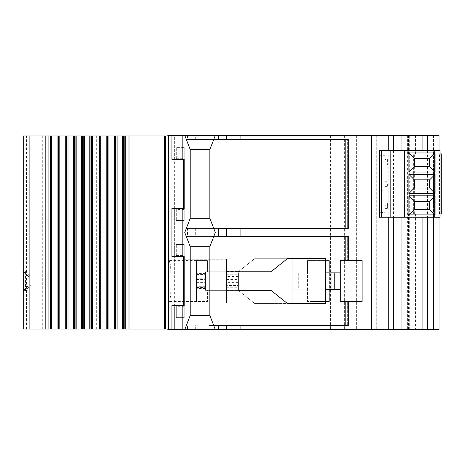 <?xml version="1.0" encoding="UTF-8"?>
<svg xmlns="http://www.w3.org/2000/svg" width="465" height="465" viewBox="0 0 465 465"><rect width="100%" height="100%" fill="white"/><g stroke="black" fill="none" stroke-linecap="round" stroke-linejoin="round"><path stroke-width="0.35" stroke-dasharray="2.33 1.74" d="M171.963 135.379L171.963 329.621L167.842 329.621L167.842 135.379L439.024 135.379L401.917 135.379L439.024 135.379L439.024 329.621L433.566 329.621L439.024 329.621L439.024 153.927L433.566 153.927L439.024 153.927L439.024 135.379L439.024 329.621L208.971 329.621L208.971 325.529L312.98 325.529L208.971 325.529M171.934 135.379L354.446 135.379L171.934 135.379L171.934 159.385L176.299 159.385L176.299 147.382L184.21 147.382L184.21 159.385L183.443 159.385M171.963 329.621L187.488 329.621L187.488 325.529M207.402 262.086L207.402 271.787L205.489 271.787L205.489 290.334L205.489 271.787L238.231 271.787L254.599 258.691L292.793 258.691L292.793 272.879L307.522 272.879L307.522 260.598L329.348 260.598L329.348 301.523L312.98 301.523L312.98 325.529L312.98 301.523L307.522 301.523L307.522 289.247L292.793 289.247L292.793 303.43L254.599 303.43L238.231 290.334L205.489 290.334L207.402 290.334L207.402 301.518L196.486 301.518L196.486 262.086L207.402 262.086L207.402 260.598L196.486 260.603L196.486 300.035L196.486 260.603M312.98 260.598L307.522 260.598L307.522 301.523L329.348 301.523L329.348 260.598L312.98 260.598L312.98 236.592L187.488 236.592L312.98 236.592L312.98 260.598M187.488 228.408L312.98 228.408L312.98 139.471L187.488 139.471L312.98 139.471L312.98 228.408L187.488 228.408L187.488 236.592M187.488 135.379L187.488 139.471M171.05 281.063L170.632 266.59L169.62 260.598L168.609 266.59L168.191 281.063L168.609 295.531L169.62 301.523L170.632 295.531L171.05 281.063M196.486 274.565L205.489 274.565L205.489 278.273L196.486 278.273L196.486 262.086M196.486 278.273L196.486 301.518M196.486 282.61L205.489 282.61L205.489 274.565M169.62 260.598L207.402 260.598L207.402 271.787L205.489 271.787L238.231 271.787L254.599 258.691L292.793 258.691L292.793 303.43L254.599 303.43L238.231 290.334L205.489 290.334L205.489 282.61M196.486 300.035L207.402 300.035L207.402 290.334L205.489 290.334L205.489 288.509L196.486 288.509M207.402 300.035L207.402 301.523L169.62 301.523M196.486 287.562L205.489 287.562L205.489 286.277L205.489 288.509M196.486 279.512L205.489 279.512L205.489 287.562M205.489 278.273L205.489 279.512M302.07 272.879L307.522 272.879L307.522 289.247L298.251 289.247L298.251 272.879L302.07 272.879L302.07 289.247M298.251 272.879L292.793 272.879L292.793 289.247L298.251 289.247M348.285 325.529L218.585 325.529M348.285 236.592L345.175 236.592L345.175 260.598L347.355 260.598L345.175 260.598M345.175 301.523L347.355 301.523L345.175 301.523L345.175 325.529M347.355 301.523L347.355 325.529L347.355 301.523M345.175 236.592L347.355 236.592L347.355 260.598L347.355 236.592L218.585 236.592M348.285 139.471L218.585 139.471M348.285 228.408L345.175 228.408L347.355 228.408L347.355 139.471L347.355 228.408L218.585 228.408M371.361 135.379L371.361 329.621M401.911 150.654L394.163 150.654L394.163 217.225L440.006 217.225L440.006 150.654L434.548 150.654L434.548 217.225L434.548 150.654L416.925 150.654L416.925 217.225L416.925 150.654L422.923 150.654L401.911 150.654M394.163 217.225L395.099 217.225L395.099 150.654L395.099 217.225L390.35 217.225L390.35 150.654L390.35 217.225L379.44 217.225L379.44 150.654L394.163 150.654M422.923 150.654L422.923 217.225L422.923 150.654M439.024 150.654L439.024 217.225M424.876 135.379L424.876 329.621M408.468 135.379L408.468 153.927L401.917 153.927L401.917 135.379L401.917 329.621L401.917 153.927L440.006 153.927M441.75 213.947L408.468 213.947L408.468 329.621M408.468 213.947L440.006 213.947M441.75 153.927L408.468 153.927M433.566 213.947L439.024 213.947L433.566 213.947L433.566 329.621L433.566 153.927M187.488 329.621L208.971 329.621M171.934 135.925L174.666 135.925L174.666 329.621L171.934 329.621L179.24 329.621L174.666 329.621L174.666 329.075L171.934 329.075M246.415 329.621L333.713 329.621L246.415 329.621L246.415 329.075L354.446 329.075L179.24 329.075L246.415 329.075L246.415 329.621M354.446 329.621L333.713 329.621L354.446 329.621L354.446 329.075L354.446 329.621M330.452 135.379L330.452 329.621M345.175 139.471L345.175 228.408M344.629 135.379L344.629 329.621M356.632 135.379L356.632 329.621L356.632 135.379M376.272 135.379L376.272 329.621L376.272 135.379M418.831 213.947L418.831 153.927L418.831 213.947M410.101 135.379L410.101 153.927L410.101 135.379M410.101 213.947L410.101 329.621L410.101 213.947M414.35 213.947L414.35 153.927M413.379 213.947L413.379 153.927L413.379 213.947M174.666 159.385L174.666 135.379L174.666 135.925L179.24 135.925L23.25 135.925M23.25 329.075L51.621 329.075L51.621 135.925L51.621 329.075L67.995 329.075L67.995 135.925L67.995 329.075L76.179 329.075L76.179 135.925L76.179 329.075L84.363 329.075L84.363 135.925L84.363 329.075L92.547 329.075L92.547 135.925L92.547 329.075L179.24 329.075L174.666 329.075L174.666 305.615L171.934 305.615L171.934 329.621M246.415 135.925L333.713 135.925L246.415 135.925L246.415 135.379L246.415 135.925M354.446 135.925L333.713 135.925L354.446 135.925L354.446 135.379L354.446 135.925M179.24 135.379L179.24 135.925L179.24 135.379M183.443 256.506L184.21 256.506L184.21 244.503L176.299 244.503L184.21 244.503L184.21 256.506L176.299 256.506L176.299 244.503L176.299 256.506L171.934 256.506L171.934 208.494L176.299 208.494L176.299 220.497L176.299 208.494L184.21 208.494L184.21 220.497L176.299 220.497L184.21 220.497L184.21 208.494L183.443 208.494M174.666 256.506L174.666 208.494M183.443 305.615L184.21 305.615L184.21 317.618L176.299 317.618L176.299 305.615L174.666 305.615M226.496 259.238L226.496 279.436L238.231 279.436L238.231 285.498L226.496 285.498L226.496 290.468L226.496 259.238L184.21 259.238L184.21 302.889L184.21 259.238L184.21 302.889L226.496 302.889L226.496 295.885L240.138 295.885L240.138 290.334L240.138 295.885M184.21 147.382L184.21 159.385L176.299 159.385L176.299 147.382L184.21 147.382M184.21 305.615L176.299 305.615L176.299 317.618L184.21 317.618L184.21 305.615M226.496 287.26L238.231 287.26L238.231 290.334L240.138 290.334L238.231 290.334L238.231 271.787L240.138 271.787L238.231 271.787L238.231 290.334L238.231 287.26L238.231 288.015L226.496 288.015L226.496 294.142L226.496 290.468L240.138 290.468L226.496 290.468L226.496 266.149L240.138 266.149L240.138 271.787L240.138 266.149M226.496 266.149L226.496 302.889M226.496 288.015L226.496 295.885M226.496 285.498L226.496 279.436M226.496 272.856L238.231 272.856L238.231 274.769L238.231 274.019L226.496 274.019M226.496 267.887L240.138 267.887M226.496 271.566L240.138 271.566L226.496 271.566M226.496 274.769L238.231 274.769L238.231 271.787L240.138 271.787L238.231 271.787L238.231 274.019M238.231 290.334L240.138 290.334L238.231 290.334M226.496 294.142L240.138 294.142M340.264 260.598L340.264 301.523L362.09 301.523L362.09 260.598L340.264 260.598M270.967 290.334L287.335 303.43L325.529 303.43L325.529 258.691L287.335 258.691L270.967 271.787M325.529 272.879L340.264 272.879M340.264 289.247L325.529 289.247M184.756 135.379L190.214 149.561L190.214 218.312L184.756 232.5L190.214 246.688L190.214 315.439L184.756 329.621M215.312 329.621L209.855 315.439L209.855 246.688L215.312 232.5L209.855 218.312L209.855 149.561L215.312 135.379M209.855 246.688L190.214 246.688M190.214 218.312L209.855 218.312M209.855 149.561L190.214 149.561M190.214 315.439L209.855 315.439M184.21 209.581L176.299 209.581M176.299 158.292L184.21 158.292M176.299 255.419L184.21 255.419M184.21 306.708L176.299 306.708M179.24 329.075L179.24 329.621L179.24 329.075M260.057 329.075L260.057 329.621M333.713 329.075L333.713 329.621L333.713 329.075M164.569 329.075L164.569 135.925M45.128 135.925L45.128 329.075M96.313 329.075L96.313 135.925M89.815 135.925L89.815 329.075M81.631 135.925L81.631 329.075M73.447 135.925L73.447 329.075M65.263 135.925L65.263 329.075M59.805 329.075L59.805 135.925L59.805 329.075M57.079 135.925L57.079 329.075M48.895 135.925L48.895 329.075M92.547 329.075L92.547 135.925M84.363 329.075L84.363 135.925M76.179 329.075L76.179 135.925M67.995 329.075L67.995 135.925M51.621 329.075L51.621 135.925M29.196 329.075L29.196 135.925M26.47 329.075L26.47 135.925M25.441 290.608L25.441 271.514L23.43 271.514L23.43 290.608L25.441 290.608L30.597 285.155L28.97 285.155L23.43 290.608M97.999 329.075L97.999 135.925M100.731 135.925L100.731 329.075M106.189 329.075L106.189 135.925M108.915 135.925L108.915 329.075M114.373 329.075L114.373 135.925M117.099 135.925L117.099 329.075M122.557 329.075L122.557 135.925M125.283 135.925L125.283 329.075M28.97 285.155L34.16 285.155L34.16 276.971L34.16 285.155L30.597 285.155M30.597 276.971L34.16 276.971L30.597 276.971L25.441 271.514M28.97 276.971L23.43 271.514M260.057 135.379L260.057 135.925M333.713 135.379L333.713 135.925L333.713 135.379M379.44 168.935L379.44 155.293L379.44 168.935L384.892 168.935L384.892 162.111L384.892 168.935M379.44 190.76L379.44 177.119L379.44 190.76L384.892 190.76L384.892 177.119L384.892 190.76M379.44 212.586L379.44 198.944L379.44 212.586L384.892 212.586L384.892 198.944L384.892 212.586M404.538 150.654L404.538 217.225M435.095 214.906L408.904 214.906L408.904 195.806L435.095 195.806L435.095 214.906M408.904 172.073L408.904 152.973L435.095 152.973L435.095 172.073L408.904 172.073M408.904 193.487L408.904 174.392L435.095 174.392L435.095 193.487L408.904 193.487M384.892 159.443L384.892 162.111L387.624 162.111L387.624 159.443L387.624 164.784L387.624 162.111L384.892 162.111L384.892 155.293L384.892 159.443L387.624 159.443M379.44 155.293L384.892 155.293M387.624 183.937L387.624 186.61L387.624 183.937L384.892 183.937L387.624 183.937M387.624 205.763L387.624 203.089L387.624 208.436L387.624 205.763L384.892 205.763L387.624 205.763M384.892 164.784L387.624 164.784M384.892 181.263L387.624 181.263M379.44 177.119L384.892 177.119M384.892 186.61L387.624 186.61M384.892 203.089L387.624 203.089M379.44 198.944L384.892 198.944M384.892 208.436L387.624 208.436M182.85 329.621L182.85 135.379M205.489 273.612L196.486 273.612M205.489 275.797L196.486 275.797M205.489 283.848L196.486 283.848M205.489 287.027L196.486 287.027M205.489 286.324L196.486 286.324M205.489 275.094L196.486 275.094M388.223 150.654L388.223 217.225M393.495 150.654L393.495 217.225M427.44 150.654L427.44 217.225M409.305 329.621L409.305 135.379M407.375 135.379L407.375 329.621M208.971 236.592L208.971 228.408M208.971 139.471L208.971 135.379M195.329 228.408L195.329 236.592M195.329 139.471L195.329 135.379M195.329 329.621L195.329 325.529M433.566 135.379L433.566 329.621M415.559 213.947L415.559 329.621M415.559 135.379L415.559 153.927M441.198 213.947L441.198 153.927M439.501 213.947L439.501 153.927M168.388 329.075L168.388 135.925M238.231 276.53L226.496 276.53M238.231 282.592L226.496 282.592M238.231 289.172L226.496 289.172M165.668 329.075L165.668 135.925M42.704 135.925L42.704 329.075M91.454 329.075L91.454 135.925M90.908 329.075L90.908 135.925M83.27 329.075L83.27 135.925M82.724 329.075L82.724 135.925M75.086 329.075L75.086 135.925M74.54 329.075L74.54 135.925M66.902 329.075L66.902 135.925M66.356 329.075L66.356 135.925M58.718 329.075L58.718 135.925M58.172 329.075L58.172 135.925M50.534 329.075L50.534 135.925M49.988 329.075L49.988 135.925M31.852 329.075L31.852 135.925M205.489 275.844L196.486 275.844M205.489 286.277L196.486 286.277M167.824 135.925L167.824 329.075"/><path stroke-width="0.7" d="M439.024 150.654L439.024 135.379L371.361 135.379L371.361 329.621L218.585 329.621L218.585 325.529L348.285 325.529L348.285 301.523L345.175 301.523L345.175 325.529M345.175 236.592L345.175 260.598L348.285 260.598L348.285 236.592L218.585 236.592L218.585 228.408L348.285 228.408L348.285 139.471L240.074 139.471L240.074 135.379L371.361 135.379M240.074 135.379L167.824 135.379L167.824 135.925M345.175 260.598L340.264 260.598L340.264 272.879L325.529 272.879L325.529 258.691L287.335 258.691L270.967 271.787L238.231 271.787L270.967 271.787M238.231 288.015L238.231 290.334L270.967 290.334L238.231 290.334L238.231 272.856M270.967 290.334L287.335 303.43L325.529 303.43L325.529 289.247L340.264 289.247L340.264 301.523L345.175 301.523M218.585 329.621L215.312 329.621L209.855 315.439L190.214 315.439L190.214 246.688L184.756 232.5L190.214 218.312L190.214 149.561L184.756 135.379M215.312 135.379L209.855 149.561L209.855 218.312L215.312 232.5L209.855 246.688L209.855 315.439M218.585 135.379L218.585 139.471L226.432 139.471L226.432 135.379M348.285 301.523L362.09 301.523L362.09 260.598L348.285 260.598M401.911 217.225L401.911 329.621L371.361 329.621M401.911 135.379L401.911 150.654M439.024 217.225L439.024 329.621L401.911 329.621M440.006 150.654L379.44 150.654L379.44 217.225L440.006 217.225L440.006 150.654M440.006 153.927L441.75 153.927L441.75 213.947L440.006 213.947M215.312 329.621L167.824 329.621L167.824 329.075M345.175 139.471L345.175 228.408M240.074 139.471L226.432 139.471M171.934 329.075L23.25 329.075L23.25 135.925L171.934 135.925M184.21 302.889L184.21 305.615L183.443 305.615L183.443 256.506L184.21 256.506L184.21 259.238M182.85 135.379L182.85 159.385L184.21 159.385L183.443 159.385L183.443 208.494L184.21 208.494L184.21 159.385L184.21 208.494L171.934 208.494L171.934 256.506L184.21 256.506L184.21 305.615L171.934 305.615L171.934 329.621M182.85 159.385L171.934 159.385L171.934 135.379M238.231 274.769L238.231 279.436M238.231 287.26L238.231 285.498M340.264 289.247L340.264 272.879M325.529 272.879L325.529 289.247M184.756 329.621L190.214 315.439M209.855 149.561L190.214 149.561M209.855 246.688L190.214 246.688M209.855 218.312L190.214 218.312M129.003 135.925L129.003 329.075M45.181 329.075L45.181 135.925M59.805 135.925L59.805 329.075L59.805 135.925M48.895 329.075L48.895 135.925M51.621 329.075L51.621 135.925M57.079 329.075L57.079 135.925M65.263 329.075L65.263 135.925M67.995 329.075L67.995 135.925M73.447 329.075L73.447 135.925M76.179 329.075L76.179 135.925M81.631 329.075L81.631 135.925M84.363 329.075L84.363 135.925M89.815 329.075L89.815 135.925M92.547 329.075L92.547 135.925M97.999 329.075L97.999 135.925M100.731 329.075L100.731 135.925M106.189 329.075L106.189 135.925M108.915 329.075L108.915 135.925M114.373 329.075L114.373 135.925M117.099 329.075L117.099 135.925M122.557 329.075L122.557 135.925M125.283 329.075L125.283 135.925M164.569 329.075L164.569 135.925M381.62 150.654L381.62 217.225M404.538 150.654L404.538 217.225M408.904 214.906L435.095 214.906L435.095 195.806L408.904 195.806L408.904 214.906L414.362 209.448L414.362 201.264L429.637 201.264L429.637 209.448L414.362 209.448M408.904 193.487L435.095 193.487L435.095 174.392L408.904 174.392L408.904 193.487L414.362 188.029L414.362 179.845L429.637 179.845L429.637 188.029L414.362 188.029M408.904 172.073L435.095 172.073L435.095 152.973L408.904 152.973L408.904 172.073L414.362 166.615L414.362 158.431L429.637 158.431L429.637 166.615L414.362 166.615M435.095 214.906L429.637 209.448M408.904 152.973L414.362 158.431M435.095 172.073L429.637 166.615M435.095 152.973L429.637 158.431M408.904 174.392L414.362 179.845M435.095 193.487L429.637 188.029M435.095 174.392L429.637 179.845M408.904 195.806L414.362 201.264M435.095 195.806L429.637 201.264M226.432 228.408L226.432 236.592M240.074 228.408L240.074 236.592M240.074 329.621L240.074 325.529M388.223 135.379L388.223 150.654M388.223 217.225L388.223 329.621M393.495 135.379L393.495 150.654M393.495 217.225L393.495 329.621M422.104 135.379L422.104 150.654M422.104 217.225L422.104 329.621M427.44 135.379L427.44 150.654M427.44 217.225L427.44 329.621M168.388 329.075L168.388 135.925M334.806 289.247L334.806 272.879M330.987 272.879L330.987 289.247M182.85 305.615L182.85 329.621M182.85 208.494L182.85 256.506M29.115 329.075L29.115 135.925M39.967 329.075L39.967 135.925M49.988 329.075L49.988 135.925M50.534 329.075L50.534 135.925M58.172 329.075L58.172 135.925M58.718 329.075L58.718 135.925M66.356 329.075L66.356 135.925M66.902 329.075L66.902 135.925M74.54 329.075L74.54 135.925M75.086 329.075L75.086 135.925M82.724 329.075L82.724 135.925M83.27 329.075L83.27 135.925M90.908 329.075L90.908 135.925M91.454 329.075L91.454 135.925M99.091 329.075L99.091 135.925M99.638 329.075L99.638 135.925M107.276 329.075L107.276 135.925M107.822 329.075L107.822 135.925M115.46 329.075L115.46 135.925M116.006 329.075L116.006 135.925M123.644 329.075L123.644 135.925M124.19 329.075L124.19 135.925M165.668 329.075L165.668 135.925M226.432 329.621L226.432 325.529"/></g></svg>
